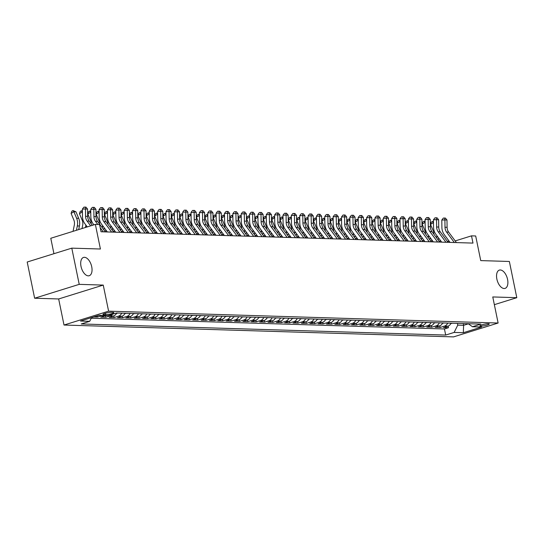 <?xml version="1.0" encoding="UTF-8"?>
<svg xmlns="http://www.w3.org/2000/svg" width="544" height="544" viewBox="0 0 544 544"><rect width="100%" height="100%" fill="white"/><g stroke="black" fill="none" stroke-linecap="round" stroke-linejoin="round"><path stroke-width="0.82" d="M496.869 279.086A9.574 5.148 -107.3 0 1 499.372 270.103A9.574 5.148 -107.3 0 1 507.566 279.412A9.574 5.148 -107.3 0 1 505.063 288.395A9.574 5.148 -107.3 0 1 496.869 279.086M81.022 266.417A9.574 5.148 -107.3 0 1 83.524 257.434A9.574 5.148 -107.3 0 1 91.718 266.744A9.574 5.148 -107.3 0 1 89.216 275.726A9.574 5.148 -107.3 0 1 81.022 266.417M488.424 323.755A4.787 0.734 168.4 0 0 483.092 324.537A4.787 0.734 168.4 0 0 479.876 325.917A4.787 0.734 168.4 0 0 480.706 326.155A4.787 0.734 168.4 0 0 486.037 325.373A4.787 0.734 168.4 0 0 489.253 323.993A4.787 0.734 168.4 0 0 488.424 323.755M64.015 325.033L453.533 336.899L498.12 323.02L108.603 311.161L64.015 325.033L58.664 298.962L103.251 285.09L79.22 284.356L34.632 298.228L58.664 298.962M34.632 298.228L27.2 262.018L71.788 248.146L100.416 249.016L95.363 224.393L50.776 238.272L53.944 253.701M494.353 304.667L516.8 297.684L509.368 261.474L480.74 260.603L475.687 235.98L471.505 235.851L455.185 240.931M79.22 284.356L71.788 248.146M93.792 316.914L97.417 317.023L97.179 315.86M105.672 315.554A5.984 4.964 -88.3 0 1 105.155 315.751L100.762 317.125L105.774 317.274L105.441 315.656M116.688 313.011A5.984 4.964 -88.3 0 1 113.519 316.01L109.12 317.376L114.131 317.533L113.798 315.908M125.052 313.262A5.984 4.964 -88.3 0 1 121.876 316.261L117.477 317.635L122.495 317.784L122.162 316.166M133.409 313.521A5.984 4.964 -88.3 0 1 130.234 316.52L125.834 317.886L130.852 318.043L130.519 316.418M141.766 313.772A5.984 4.964 -88.3 0 1 138.591 316.771L134.191 318.145L139.21 318.294L138.876 316.676M150.124 314.031A5.984 4.964 -88.3 0 1 146.955 317.03L142.555 318.396L147.567 318.546L147.234 316.928M158.488 314.282A5.984 4.964 -88.3 0 1 155.312 317.281L150.912 318.648L155.924 318.804L155.598 317.186M166.845 314.541A5.984 4.964 -88.3 0 1 163.669 317.54L159.27 318.906L164.288 319.056L163.955 317.438M175.202 314.792A5.984 4.964 -88.3 0 1 172.026 317.791L167.627 319.158L172.645 319.314L172.312 317.689M183.559 315.051A5.984 4.964 -88.3 0 1 180.384 318.043L175.991 319.416L181.002 319.566L180.669 317.948M191.916 315.302A5.984 4.964 -88.3 0 1 188.748 318.301L184.348 319.668L189.36 319.824L189.026 318.199M200.28 315.554A5.984 4.964 -88.3 0 1 197.105 318.553L192.705 319.926L197.724 320.076L197.39 318.458M208.638 315.812A5.984 4.964 -88.3 0 1 205.462 318.811L201.062 320.178L206.081 320.334L205.748 318.709M216.995 316.064A5.984 4.964 -88.3 0 1 213.819 319.063L209.426 320.436L214.438 320.586L214.105 318.968M225.352 316.322A5.984 4.964 -88.3 0 1 222.183 319.321L217.784 320.688L222.795 320.838L222.462 319.219M233.716 316.574A5.984 4.964 -88.3 0 1 230.54 319.573L226.141 320.94L231.159 321.096L230.826 319.478M242.073 316.832A5.984 4.964 -88.3 0 1 238.898 319.831L234.498 321.198L239.516 321.348L239.183 319.729M250.43 317.084A5.984 4.964 -88.3 0 1 247.255 320.083L242.855 321.45L247.874 321.606L247.54 319.981M258.788 317.342A5.984 4.964 -88.3 0 1 255.612 320.334L251.219 321.708L256.231 321.858L255.898 320.239M267.145 317.594A5.984 4.964 -88.3 0 1 263.976 320.593L259.576 321.96L264.588 322.116L264.262 320.491M275.509 317.846A5.984 4.964 -88.3 0 1 272.333 320.844L267.934 322.218L272.952 322.368L272.619 320.749M283.866 318.104A5.984 4.964 -88.3 0 1 280.69 321.103L276.291 322.47L281.309 322.626L280.976 321.001M292.223 318.356A5.984 4.964 -88.3 0 1 289.048 321.354L284.655 322.728L289.666 322.878L289.333 321.259M300.58 318.614A5.984 4.964 -88.3 0 1 297.412 321.613L293.012 322.98L298.024 323.129L297.69 321.511M308.944 318.866A5.984 4.964 -88.3 0 1 305.769 321.864L301.369 323.231L306.388 323.388L306.054 321.769M317.302 319.124A5.984 4.964 -88.3 0 1 314.126 322.123L309.726 323.49L314.745 323.639L314.412 322.021M325.659 319.376A5.984 4.964 -88.3 0 1 322.483 322.374L318.084 323.741L323.102 323.898L322.769 322.272M334.016 319.627A5.984 4.964 -88.3 0 1 330.847 322.626L326.448 324L331.459 324.149L331.126 322.531M342.38 319.886A5.984 4.964 -88.3 0 1 339.204 322.884L334.805 324.251L339.816 324.408L339.49 322.782M350.737 320.137A5.984 4.964 -88.3 0 1 347.562 323.136L343.162 324.51L348.18 324.659L347.847 323.041M359.094 320.396A5.984 4.964 -88.3 0 1 355.919 323.394L351.519 324.761L356.538 324.918L356.204 323.292M367.452 320.647A5.984 4.964 -88.3 0 1 364.276 323.646L359.883 325.02L364.895 325.169L364.562 323.551M375.809 320.906A5.984 4.964 -88.3 0 1 372.64 323.904L368.24 325.271L373.252 325.421L372.919 323.802M384.173 321.157A5.984 4.964 -88.3 0 1 380.997 324.156L376.598 325.523L381.616 325.679L381.283 324.054M392.53 321.416A5.984 4.964 -88.3 0 1 389.354 324.414L384.955 325.781L389.973 325.931L389.64 324.312M400.887 321.667A5.984 4.964 -88.3 0 1 397.712 324.666L393.319 326.033L398.33 326.189L397.997 324.564M409.244 321.919A5.984 4.964 -88.3 0 1 406.076 324.918L401.676 326.291L406.688 326.441L406.354 324.822M417.608 322.177A5.984 4.964 -88.3 0 1 414.433 325.176L410.033 326.543L415.052 326.699L414.718 325.074M425.966 322.429A5.984 4.964 -88.3 0 1 422.79 325.428L418.39 326.801L423.409 326.951L423.076 325.332M434.323 322.687A5.984 4.964 -88.3 0 1 431.147 325.686L426.748 327.053L431.766 327.209L431.433 325.584M442.68 322.939A5.984 4.964 -88.3 0 1 439.511 325.938L435.112 327.311L440.123 327.461L439.79 325.842M95.363 224.393L99.538 224.522L101.028 231.764L472.994 243.093L471.505 235.851M103.768 314.636L105.604 314.69A4.638 0.714 168.4 0 0 110.765 313.936A4.638 0.714 168.4 0 0 113.886 312.596A4.638 0.714 168.4 0 0 113.077 312.365L111.234 312.31A4.638 0.714 168.4 0 0 106.073 313.065A4.638 0.714 168.4 0 0 102.959 314.405A4.638 0.714 168.4 0 0 103.768 314.636L103.612 313.874M468.234 323.721L472.45 326.726L480.882 324.102L116.443 313.004L108.004 315.629L98.811 315.35L80.492 321.048L89.692 321.327L81.253 323.952L445.692 335.056L454.131 332.432L457.762 325.135L463.61 325.312L468.384 323.83M472.45 326.726L481.644 327.012L463.325 332.71L454.131 332.432M91.242 318.213L444.448 328.97L448.48 327.712L448.154 326.094M451.037 323.197A5.984 4.964 -88.3 0 1 447.868 326.196L443.469 327.563L448.48 327.712M447.698 323.095A5.984 4.964 91.7 0 1 444.523 326.094L440.123 327.461M439.341 322.837A5.984 4.964 91.7 0 1 436.166 325.836L431.766 327.209M430.977 322.585A5.984 4.964 91.7 0 1 427.808 325.584L423.409 326.951M422.62 322.327A5.984 4.964 91.7 0 1 419.444 325.326L415.052 326.699M414.263 322.075A5.984 4.964 91.7 0 1 411.087 325.074L406.688 326.441M405.906 321.817A5.984 4.964 91.7 0 1 402.73 324.816L398.33 326.189M397.542 321.565A5.984 4.964 91.7 0 1 394.373 324.564L389.973 325.931M389.184 321.314A5.984 4.964 91.7 0 1 386.009 324.312L381.616 325.679M380.827 321.055A5.984 4.964 91.7 0 1 377.652 324.054L373.252 325.421M372.47 320.804A5.984 4.964 91.7 0 1 369.294 323.802L364.895 325.169M364.113 320.545A5.984 4.964 91.7 0 1 360.937 323.544L356.538 324.918M355.749 320.294A5.984 4.964 91.7 0 1 352.58 323.292L348.18 324.659M347.392 320.035A5.984 4.964 91.7 0 1 344.216 323.034L339.816 324.408M339.034 319.784A5.984 4.964 91.7 0 1 335.859 322.782L331.459 324.149M330.677 319.532A5.984 4.964 91.7 0 1 327.502 322.524L323.102 323.898M322.313 319.274A5.984 4.964 91.7 0 1 319.144 322.272L314.745 323.639M313.956 319.022A5.984 4.964 91.7 0 1 310.78 322.021L306.388 323.388M305.599 318.764A5.984 4.964 91.7 0 1 302.423 321.762L298.024 323.129M297.242 318.512A5.984 4.964 91.7 0 1 294.066 321.511L289.666 322.878M288.878 318.254A5.984 4.964 91.7 0 1 285.709 321.252L281.309 322.626M280.52 318.002A5.984 4.964 91.7 0 1 277.345 321.001L272.952 322.368M272.163 317.744A5.984 4.964 91.7 0 1 268.988 320.742L264.588 322.116M263.806 317.492A5.984 4.964 91.7 0 1 260.63 320.491L256.231 321.858M255.449 317.24A5.984 4.964 91.7 0 1 252.273 320.232L247.874 321.606M247.085 316.982A5.984 4.964 91.7 0 1 243.916 319.981L239.516 321.348M238.728 316.73A5.984 4.964 91.7 0 1 235.552 319.729L231.159 321.096M230.37 316.472A5.984 4.964 91.7 0 1 227.195 319.471L222.795 320.838M222.013 316.22A5.984 4.964 91.7 0 1 218.838 319.219L214.438 320.586M213.649 315.962A5.984 4.964 91.7 0 1 210.48 318.961L206.081 320.334M205.292 315.71A5.984 4.964 91.7 0 1 202.116 318.709L197.724 320.076M196.935 315.452A5.984 4.964 91.7 0 1 193.759 318.451L189.36 319.824M188.578 315.2A5.984 4.964 91.7 0 1 185.402 318.199L181.002 319.566M180.214 314.949A5.984 4.964 91.7 0 1 177.045 317.941L172.645 319.314M171.856 314.69A5.984 4.964 91.7 0 1 168.688 317.689L164.288 319.056M163.499 314.439A5.984 4.964 91.7 0 1 160.324 317.438L155.924 318.804M155.142 314.18A5.984 4.964 91.7 0 1 151.966 317.179L147.567 318.546M146.785 313.929A5.984 4.964 91.7 0 1 143.609 316.928L139.21 318.294M138.421 313.67A5.984 4.964 91.7 0 1 135.252 316.669L130.852 318.043M130.064 313.419A5.984 4.964 91.7 0 1 126.888 316.418L122.495 317.784M121.706 313.16A5.984 4.964 91.7 0 1 118.531 316.159L114.131 317.533M112.567 314.208A5.984 4.964 91.7 0 1 110.174 315.908L105.774 317.274M102.333 315.452A5.984 4.964 91.7 0 1 101.816 315.656L97.417 317.023M103.251 285.09L108.603 311.161M516.8 297.684L492.769 296.949L498.12 323.02M449.269 241.352L447.284 241.291M440.912 241.094L438.926 241.033M432.555 240.842L430.562 240.781M424.191 240.584L422.205 240.523M415.834 240.332L413.848 240.271M407.476 240.074L405.491 240.013M399.119 239.822L397.134 239.761M390.755 239.564L388.77 239.51M382.398 239.312L380.412 239.251M374.041 239.061L372.055 239M365.684 238.802L363.698 238.741M357.326 238.551L355.334 238.49M348.962 238.292L346.977 238.231M340.605 238.041L338.62 237.98M332.248 237.782L330.262 237.721M323.891 237.531L321.905 237.47M315.527 237.279L313.541 237.218M307.17 237.021L305.184 236.96M298.812 236.769L296.827 236.708M290.455 236.511L288.47 236.45M282.091 236.259L280.106 236.198M273.734 236.001L271.748 235.94M265.377 235.749L263.391 235.688M257.02 235.491L255.034 235.436M248.662 235.239L246.67 235.178M240.298 234.988L238.313 234.926M231.941 234.729L229.956 234.668M223.584 234.478L221.598 234.416M215.227 234.219L213.241 234.158M206.863 233.968L204.877 233.906M198.506 233.709L196.52 233.648M190.148 233.458L188.163 233.396M181.791 233.199L179.806 233.145M173.434 232.948L171.442 232.886M165.07 232.696L163.084 232.635M156.713 232.438L154.727 232.376M148.356 232.186L146.37 232.125M139.998 231.928L138.006 231.866M131.634 231.676L129.649 231.615M123.277 231.418L121.292 231.356M114.92 231.166L112.934 231.105M106.563 230.908L104.577 230.853M463.257 323.564L463.61 325.312L463.325 332.71M457.402 323.388L457.762 325.135M91.542 317.614L89.692 321.327M444.448 328.97L445.692 335.056M90.658 225.855L87.135 221.109A7.48 6.202 91.7 0 1 85.578 216.301L85.469 208.991L82.368 209.1L82.477 216.41A11.22 9.309 -88.3 0 0 84.81 223.618L87.258 226.916M92.317 225.338L89.223 221.17A7.48 6.202 91.7 0 1 87.666 216.369L87.557 209.059L85.469 208.991L85.136 207.101L85.972 207.128L87.557 209.059M82.368 209.1L83.898 207.142L85.136 207.101M73.046 231.336L74.31 225.094A7.48 6.202 -88.3 0 0 73.828 219.96L71.101 213.466L71.835 211.242L72.944 210.555L75.963 211.806L78.69 218.307A11.22 9.309 91.7 0 1 79.417 226.012L78.69 229.582M75.963 211.806L73.875 211.745L76.602 218.239A11.22 9.309 91.7 0 1 77.323 225.944L76.446 230.282M72.944 210.555L73.875 211.745L71.101 213.466M97.798 224.468L95.492 221.36A7.48 6.202 91.7 0 1 93.935 216.56L93.826 209.25L90.726 209.358L90.834 216.668A11.22 9.309 -88.3 0 0 93.167 223.87L93.894 224.849M105.346 231.894L97.58 221.422A7.48 6.202 91.7 0 1 96.023 216.621L95.921 209.311L93.826 209.25L93.493 207.352L94.33 207.38L95.921 209.311M90.726 209.358L92.256 207.4L93.493 207.352M103.258 231.832L100.191 227.698M111.615 232.084L103.85 221.612A7.48 6.202 91.7 0 1 102.292 216.811L102.184 209.501L99.083 209.61L99.192 216.92A11.22 9.309 -88.3 0 0 101.531 224.128L107.338 231.955M113.71 232.152L105.944 221.68A7.48 6.202 91.7 0 1 104.387 216.879L104.278 209.562L102.184 209.501L101.857 207.611L102.687 207.638L104.278 209.562M99.083 209.61L100.613 207.652L101.857 207.611M119.979 232.342L112.214 221.87A7.48 6.202 91.7 0 1 110.656 217.07L110.548 209.76L107.44 209.868L107.549 217.178A11.22 9.309 -88.3 0 0 109.888 224.38L115.695 232.206M122.067 232.404L114.301 221.932A7.48 6.202 91.7 0 1 112.744 217.131L112.635 209.821L110.548 209.76L110.214 207.862L111.051 207.89L112.635 209.821M107.44 209.868L108.97 207.91L110.214 207.862M128.336 232.594L120.571 222.122A7.48 6.202 91.7 0 1 119.014 217.321L118.905 210.011L115.804 210.12L115.913 217.43A11.22 9.309 -88.3 0 0 118.245 224.638L124.052 232.465M130.424 232.655L122.658 222.19A7.48 6.202 91.7 0 1 121.101 217.382L120.992 210.072L118.905 210.011L118.572 208.121L119.408 208.141L120.992 210.072M115.804 210.12L117.334 208.162L118.572 208.121M82.022 228.548L82.668 225.352A7.48 6.202 -88.3 0 0 82.185 220.211L79.458 213.717L80.192 211.494L81.301 210.807L82.396 210.977M82.409 212.004L82.416 212.439M85.864 225.039A11.22 9.309 91.7 0 1 85.68 226.202L85.422 227.487M81.301 210.807L82.232 211.997L79.458 213.717M91.208 223.842A7.48 6.202 -88.3 0 0 90.549 220.47L87.822 213.976L88.556 211.752L89.665 211.058L90.753 211.228M90.766 212.262L90.773 212.69M89.665 211.058L90.59 212.255L87.822 213.976M116.511 313.385L117.994 313.052M99.566 224.101A7.48 6.202 -88.3 0 0 98.906 220.721L96.179 214.227L96.914 212.004L98.022 211.317L99.11 211.487M99.13 212.514L99.13 212.942M102.585 225.549A11.22 9.309 91.7 0 1 102.401 226.712L102.211 227.657M104.278 227.827L103.856 229.888M98.022 211.317L98.954 212.507L96.179 214.227M124.868 313.636L126.358 313.303M107.923 224.352A7.48 6.202 -88.3 0 0 107.263 220.98L104.536 214.486L105.271 212.255L106.379 211.568L107.474 211.738M107.488 212.772L107.494 213.2M110.942 225.801A11.22 9.309 91.7 0 1 110.758 226.964L110.568 227.916M112.635 228.086L112.22 230.139M106.379 211.568L107.311 212.765L104.536 214.486M136.694 232.852L128.928 222.38A7.48 6.202 91.7 0 1 127.371 217.58L127.262 210.263L124.161 210.378L124.27 217.688A11.22 9.309 -88.3 0 0 126.602 224.89L132.41 232.716M138.781 232.914L131.016 222.442A7.48 6.202 91.7 0 1 129.458 217.641L129.35 210.331L127.262 210.263L126.929 208.372L127.765 208.4L129.35 210.331M124.161 210.378L125.691 208.42L126.929 208.372M133.226 313.895L134.715 313.562M116.287 224.604A7.48 6.202 -88.3 0 0 115.62 221.231L112.894 214.737L113.628 212.514L114.736 211.827L115.831 211.997M115.845 213.024L115.852 213.452M119.299 226.059A11.22 9.309 91.7 0 1 119.116 227.222L118.925 228.167M120.992 228.337L120.578 230.398M114.736 211.827L115.668 213.017L112.894 214.737M145.051 233.104L137.285 222.632A7.48 6.202 91.7 0 1 135.728 217.831L135.619 210.521L132.518 210.63L132.627 217.94A11.22 9.309 -88.3 0 0 134.966 225.141L140.774 232.975M147.145 233.165L139.38 222.7A7.48 6.202 91.7 0 1 137.822 217.892L137.714 210.582L135.619 210.521L135.286 208.631L136.122 208.651L137.714 210.582M132.518 210.63L134.048 208.672L135.286 208.631M141.583 314.146L143.072 313.813M124.644 224.862A7.48 6.202 -88.3 0 0 123.978 221.49L121.258 214.989L121.985 212.765L123.1 212.078L124.188 212.248M124.202 213.275L124.209 213.71M127.663 226.311A11.22 9.309 91.7 0 1 127.48 227.474L127.282 228.426M129.35 228.596L128.935 230.649M123.1 212.078L124.025 213.275L121.258 214.989M153.415 233.356L145.649 222.89A7.48 6.202 91.7 0 1 144.092 218.083L143.983 210.773L140.876 210.882L140.984 218.198A11.22 9.309 -88.3 0 0 143.324 225.4L149.131 233.226M155.502 233.424L147.737 222.952A7.48 6.202 91.7 0 1 146.18 218.151L146.071 210.841L143.983 210.773L143.65 208.882L144.486 208.91L146.071 210.841M140.876 210.882L142.406 208.93L143.65 208.882M149.947 314.398L151.429 314.072M133.001 225.114A7.48 6.202 -88.3 0 0 132.342 221.741L129.615 215.247L130.349 213.024L131.458 212.337L132.546 212.507M132.559 213.534L132.566 213.962M136.02 226.569A11.22 9.309 91.7 0 1 135.837 227.732L135.646 228.677M137.714 228.847L137.292 230.901M131.458 212.337L132.382 213.527L129.615 215.247M161.772 233.614L154.006 223.142A7.48 6.202 91.7 0 1 152.449 218.341L152.34 211.031L149.24 211.14L149.342 218.45A11.22 9.309 -88.3 0 0 151.681 225.651L157.488 233.485M163.86 233.675L156.094 223.203A7.48 6.202 91.7 0 1 154.537 218.402L154.428 211.092L152.34 211.031L152.007 209.141L152.844 209.161L154.428 211.092M149.24 211.14L150.763 209.182L152.007 209.141M158.304 314.656L159.793 314.323M141.358 225.372A7.48 6.202 -88.3 0 0 140.699 222L137.972 215.499L138.706 213.275L139.815 212.588L140.903 212.758M140.923 213.785L140.93 214.22M144.378 226.821A11.22 9.309 91.7 0 1 144.194 227.984L144.004 228.936M146.071 229.106L145.656 231.159M139.815 212.588L140.746 213.785L137.972 215.499M170.129 233.866L162.364 223.4A7.48 6.202 91.7 0 1 160.806 218.593L160.698 211.283L157.597 211.392L157.706 218.702A11.22 9.309 -88.3 0 0 160.038 225.91L165.845 233.736M172.217 233.934L164.451 223.462A7.48 6.202 91.7 0 1 162.894 218.661L162.785 211.351L160.698 211.283L160.364 209.392L161.201 209.42L162.785 211.351M157.597 211.392L159.127 209.433L160.364 209.392M166.661 314.908L168.15 314.575M149.716 225.624A7.48 6.202 -88.3 0 0 149.056 222.251L146.329 215.757L147.064 213.534L148.172 212.847L149.267 213.01M149.28 214.044L149.287 214.472M152.735 227.079A11.22 9.309 91.7 0 1 152.551 228.235L152.361 229.187M154.428 229.357L154.013 231.411M148.172 212.847L149.104 214.037L146.329 215.757M178.486 234.124L170.721 223.652A7.48 6.202 91.7 0 1 169.164 218.851L169.055 211.541L165.954 211.65L166.063 218.96A11.22 9.309 -88.3 0 0 168.402 226.161L174.202 233.995M180.581 234.185L172.815 223.713A7.48 6.202 91.7 0 1 171.258 218.912L171.149 211.602L169.055 211.541L168.722 209.644L169.558 209.671L171.149 211.602M165.954 211.65L167.484 209.692L168.722 209.644M175.018 315.166L176.508 314.833M158.08 225.882A7.48 6.202 -88.3 0 0 157.413 222.503L154.693 216.009L155.421 213.785L156.529 213.098L157.624 213.268M157.638 214.295L157.644 214.73M161.092 227.331A11.22 9.309 91.7 0 1 160.915 228.494L160.718 229.439M162.785 229.616L162.37 231.669M156.529 213.098L157.461 214.288L154.693 216.009M186.844 234.376L179.078 223.904A7.48 6.202 91.7 0 1 177.521 219.103L177.419 211.793L174.311 211.902L174.42 219.212A11.22 9.309 -88.3 0 0 176.759 226.42L182.566 234.246M188.938 234.444L181.172 223.972A7.48 6.202 91.7 0 1 179.615 219.171L179.506 211.854L177.419 211.793L177.086 209.902L177.922 209.93L179.506 211.854M174.311 211.902L175.841 209.943L177.086 209.902M183.382 315.418L184.865 315.085M166.437 226.134A7.48 6.202 -88.3 0 0 165.777 222.761L163.05 216.267L163.785 214.044L164.893 213.35L165.981 213.52M165.995 214.554L166.002 214.982M169.456 227.582A11.22 9.309 91.7 0 1 169.272 228.745L169.075 229.697M171.149 229.867L170.728 231.921M164.893 213.35L165.818 214.547L163.05 216.267M195.208 234.634L187.442 224.162A7.48 6.202 91.7 0 1 185.885 219.361L185.776 212.051L182.675 212.16L182.777 219.47A11.22 9.309 -88.3 0 0 185.116 226.671L190.924 234.498M197.295 234.695L189.53 224.223A7.48 6.202 91.7 0 1 187.972 219.422L187.864 212.112L185.776 212.051L185.443 210.154L186.279 210.181L187.864 212.112M182.675 212.16L184.198 210.202L185.443 210.154M191.74 315.676L193.222 315.343M174.794 226.386A7.48 6.202 -88.3 0 0 174.134 223.013L171.408 216.519L172.142 214.295L173.25 213.608L174.338 213.778M174.359 214.805L174.366 215.234M177.813 227.841A11.22 9.309 91.7 0 1 177.63 229.004L177.439 229.949M179.506 230.119L179.085 232.179M173.25 213.608L174.182 214.798L171.408 216.519M200.097 315.928L201.586 315.595M183.151 226.644A7.48 6.202 -88.3 0 0 182.492 223.271L179.765 216.777L180.499 214.547L181.608 213.86L182.702 214.03M182.716 215.064L182.723 215.492M186.17 228.092A11.22 9.309 91.7 0 1 185.987 229.255L185.796 230.207M187.864 230.377L187.449 232.431M181.608 213.86L182.539 215.057L179.765 216.777M208.454 316.18L209.943 315.853M191.515 226.896A7.48 6.202 -88.3 0 0 190.849 223.523L188.122 217.029L188.856 214.805L189.965 214.118L191.06 214.288M191.073 215.315L191.08 215.744M194.528 228.351A11.22 9.309 91.7 0 1 194.344 229.514L194.154 230.459M196.221 230.629L195.806 232.689M189.965 214.118L190.896 215.308L188.122 217.029M203.565 234.886L195.799 224.414A7.48 6.202 91.7 0 1 194.242 219.613L194.133 212.303L191.032 212.412L191.141 219.722A11.22 9.309 -88.3 0 0 193.474 226.93L199.281 234.756M205.652 234.947L197.887 224.482A7.48 6.202 91.7 0 1 196.33 219.674L196.221 212.364L194.133 212.303L193.8 210.412L194.636 210.433L196.221 212.364M191.032 212.412L192.562 210.453L193.8 210.412M211.922 235.144L204.156 224.672A7.48 6.202 91.7 0 1 202.599 219.871L202.49 212.554L199.39 212.67L199.498 219.98A11.22 9.309 -88.3 0 0 201.831 227.181L207.638 235.008M214.01 235.205L206.244 224.733A7.48 6.202 91.7 0 1 204.687 219.932L204.585 212.622L202.49 212.554L202.157 210.664L202.994 210.691L204.585 212.622M199.39 212.67L200.92 210.712L202.157 210.664M220.279 235.396L212.514 224.924A7.48 6.202 91.7 0 1 210.956 220.123L210.848 212.813L207.747 212.922L207.856 220.232A11.22 9.309 -88.3 0 0 210.195 227.433L216.002 235.266M222.374 235.457L214.608 224.992A7.48 6.202 91.7 0 1 213.051 220.184L212.942 212.874L210.848 212.813L210.521 210.922L211.351 210.943L212.942 212.874M207.747 212.922L209.277 210.963L210.521 210.922M216.818 316.438L218.3 316.105M199.872 227.154A7.48 6.202 -88.3 0 0 199.213 223.781L196.486 217.28L197.22 215.057L198.329 214.37L199.417 214.54M199.43 215.567L199.437 216.002M202.892 228.602A11.22 9.309 91.7 0 1 202.708 229.765L202.511 230.717M204.578 230.887L204.163 232.941M198.329 214.37L199.254 215.567L196.486 217.28M228.643 235.647L220.878 225.182A7.48 6.202 91.7 0 1 219.32 220.374L219.212 213.064L216.104 213.173L216.213 220.49A11.22 9.309 -88.3 0 0 218.552 227.691L224.359 235.518M230.731 235.715L222.965 225.243A7.48 6.202 91.7 0 1 221.408 220.442L221.299 213.132L219.212 213.064L218.878 211.174L219.715 211.201L221.299 213.132M216.104 213.173L217.634 211.222L218.878 211.174M225.175 316.69L226.658 316.363M208.23 227.406A7.48 6.202 -88.3 0 0 207.57 224.033L204.843 217.539L205.578 215.315L206.686 214.628L207.774 214.798M207.788 215.825L207.794 216.254M211.249 228.861A11.22 9.309 91.7 0 1 211.065 230.024L210.875 230.969M212.942 231.139L212.52 233.192M206.686 214.628L207.618 215.818L204.843 217.539M237 235.906L229.235 225.434A7.48 6.202 91.7 0 1 227.678 220.633L227.569 213.323L224.468 213.432L224.577 220.742A11.22 9.309 -88.3 0 0 226.909 227.943L232.716 235.776M239.088 235.967L231.322 225.495A7.48 6.202 91.7 0 1 229.765 220.694L229.656 213.384L227.569 213.323L227.236 211.432L228.072 211.453L229.656 213.384M224.468 213.432L225.991 211.473L227.236 211.432M233.532 316.948L235.022 316.615M216.587 227.664A7.48 6.202 -88.3 0 0 215.927 224.291L213.2 217.79L213.935 215.567L215.043 214.88L216.131 215.05M216.152 216.077L216.158 216.512M219.606 229.112A11.22 9.309 91.7 0 1 219.422 230.275L219.232 231.227M221.299 231.397L220.884 233.451M215.043 214.88L215.975 216.077L213.2 217.79M245.358 236.157L237.592 225.692A7.48 6.202 91.7 0 1 236.035 220.884L235.926 213.574L232.825 213.683L232.934 220.993A11.22 9.309 -88.3 0 0 235.266 228.201L241.074 236.028M247.445 236.225L239.68 225.753A7.48 6.202 91.7 0 1 238.122 220.952L238.014 213.642L235.926 213.574L235.593 211.684L236.429 211.711L238.014 213.642M232.825 213.683L234.355 211.725L235.593 211.684M241.89 317.2L243.379 316.866M224.944 227.916A7.48 6.202 -88.3 0 0 224.284 224.543L221.558 218.049L222.292 215.825L223.4 215.138L224.495 215.302M224.509 216.335L224.516 216.764M227.963 229.371A11.22 9.309 91.7 0 1 227.78 230.527L227.589 231.479M229.656 231.649L229.242 233.702M223.4 215.138L224.332 216.328L221.558 218.049M253.715 236.416L245.949 225.944A7.48 6.202 91.7 0 1 244.392 221.143L244.283 213.833L241.182 213.942L241.291 221.252A11.22 9.309 -88.3 0 0 243.63 228.453L249.431 236.286M255.809 236.477L248.044 226.005A7.48 6.202 91.7 0 1 246.486 221.204L246.378 213.894L244.283 213.833L243.95 211.936L244.786 211.963L246.378 213.894M241.182 213.942L242.712 211.983L243.95 211.936M250.247 317.458L251.736 317.125M233.308 228.174A7.48 6.202 -88.3 0 0 232.642 224.794L229.922 218.3L230.649 216.077L231.764 215.39L232.852 215.56M232.866 216.587L232.873 217.022M236.327 229.622A11.22 9.309 91.7 0 1 236.144 230.785L235.946 231.73M238.014 231.907L237.599 233.961M231.764 215.39L232.689 216.58L229.922 218.3M262.079 236.667L254.313 226.195A7.48 6.202 91.7 0 1 252.749 221.394L252.647 214.084L249.54 214.193L249.648 221.503A11.22 9.309 -88.3 0 0 251.988 228.711L257.795 236.538M264.166 236.735L256.401 226.263A7.48 6.202 91.7 0 1 254.844 221.462L254.735 214.146L252.647 214.084L252.314 212.194L253.15 212.221L254.735 214.146M249.54 214.193L251.07 212.235L252.314 212.194M258.611 317.71L260.093 317.376M241.665 228.426A7.48 6.202 -88.3 0 0 241.006 225.053L238.279 218.559L239.013 216.335L240.122 215.642L241.21 215.812M241.223 216.845L241.23 217.274M244.684 229.874A11.22 9.309 91.7 0 1 244.501 231.037L244.304 231.989M246.378 232.159L245.956 234.212M240.122 215.642L241.046 216.838L238.279 218.559M270.436 236.926L262.67 226.454A7.48 6.202 91.7 0 1 261.113 221.653L261.004 214.343L257.904 214.452L258.006 221.762A11.22 9.309 -88.3 0 0 260.345 228.963L266.152 236.79M272.524 236.987L264.758 226.515A7.48 6.202 91.7 0 1 263.201 221.714L263.092 214.404L261.004 214.343L260.671 212.446L261.508 212.473L263.092 214.404M257.904 214.452L259.427 212.493L260.671 212.446M266.968 317.968L268.45 317.635M250.022 228.677A7.48 6.202 -88.3 0 0 249.363 225.304L246.636 218.81L247.37 216.587L248.479 215.9L249.567 216.07M249.587 217.097L249.594 217.525M253.042 230.132A11.22 9.309 91.7 0 1 252.858 231.295L252.668 232.24M254.735 232.41L254.313 234.471M248.479 215.9L249.41 217.09L246.636 218.81M278.793 237.177L271.028 226.705A7.48 6.202 91.7 0 1 269.47 221.904L269.362 214.594L266.261 214.703L266.37 222.013A11.22 9.309 -88.3 0 0 268.702 229.221L274.509 237.048M280.881 237.238L273.115 226.773A7.48 6.202 91.7 0 1 271.558 221.966L271.449 214.656L269.362 214.594L269.028 212.704L269.865 212.724L271.449 214.656M266.261 214.703L267.791 212.745L269.028 212.704M275.325 318.22L276.814 317.886M258.38 228.936A7.48 6.202 -88.3 0 0 257.72 225.563L254.993 219.069L255.728 216.838L256.836 216.152L257.931 216.322M257.944 217.355L257.951 217.784M261.399 230.384A11.22 9.309 91.7 0 1 261.215 231.547L261.025 232.499M263.092 232.669L262.677 234.722M256.836 216.152L257.768 217.348L254.993 219.069M287.15 237.436L279.385 226.964A7.48 6.202 91.7 0 1 277.828 222.163L277.719 214.846L274.618 214.962L274.727 222.272A11.22 9.309 -88.3 0 0 277.059 229.473L282.866 237.3M289.245 237.497L281.472 227.025A7.48 6.202 91.7 0 1 279.915 222.224L279.813 214.914L277.719 214.846L277.386 212.956L278.222 212.983L279.813 214.914M274.618 214.962L276.148 213.003L277.386 212.956M295.508 237.687L287.742 227.215A7.48 6.202 91.7 0 1 286.185 222.414L286.076 215.104L282.975 215.213L283.084 222.523A11.22 9.309 -88.3 0 0 285.423 229.724L291.23 237.558M297.602 237.748L289.836 227.283A7.48 6.202 91.7 0 1 288.279 222.476L288.17 215.166L286.076 215.104L285.75 213.214L286.579 213.234L288.17 215.166M282.975 215.213L284.505 213.255L285.75 213.214M303.872 237.939L296.106 227.474A7.48 6.202 91.7 0 1 294.549 222.666L294.44 215.356L291.332 215.465L291.441 222.782A11.22 9.309 -88.3 0 0 293.78 229.983L299.588 237.81M305.959 238.007L298.194 227.535A7.48 6.202 91.7 0 1 296.636 222.734L296.528 215.424L294.44 215.356L294.107 213.466L294.943 213.493L296.528 215.424M291.332 215.465L292.862 213.506L294.107 213.466M283.682 318.471L285.172 318.145M266.744 229.187A7.48 6.202 -88.3 0 0 266.077 225.814L263.35 219.32L264.085 217.097L265.193 216.41L266.288 216.58M266.302 217.607L266.308 218.035M269.756 230.642A11.22 9.309 91.7 0 1 269.579 231.805L269.382 232.75M271.449 232.92L271.034 234.981M265.193 216.41L266.125 217.6L263.35 219.32M292.046 318.73L293.529 318.396M275.101 229.446A7.48 6.202 -88.3 0 0 274.441 226.073L271.714 219.572L272.449 217.348L273.557 216.662L274.645 216.832M274.659 217.858L274.666 218.294M278.12 230.894A11.22 9.309 91.7 0 1 277.936 232.057L277.739 233.009M279.813 233.179L279.392 235.232M273.557 216.662L274.482 217.858L271.714 219.572M300.404 318.981L301.886 318.655M283.458 229.697A7.48 6.202 -88.3 0 0 282.798 226.324L280.072 219.83L280.806 217.607L281.914 216.92L283.002 217.09M283.023 218.117L283.023 218.545M286.477 231.152A11.22 9.309 91.7 0 1 286.294 232.315L286.103 233.26M288.17 233.43L287.749 235.484M281.914 216.92L282.846 218.11L280.072 219.83M312.229 238.197L304.463 227.725A7.48 6.202 91.7 0 1 302.906 222.924L302.797 215.614L299.696 215.723L299.805 223.033A11.22 9.309 -88.3 0 0 302.138 230.234L307.945 238.068M314.316 238.258L306.551 227.786A7.48 6.202 91.7 0 1 304.994 222.986L304.885 215.676L302.797 215.614L302.464 213.717L303.3 213.744L304.885 215.676M299.696 215.723L301.226 213.765L302.464 213.717M308.761 319.24L310.25 318.906M291.815 229.956A7.48 6.202 -88.3 0 0 291.156 226.583L288.429 220.082L289.163 217.858L290.272 217.172L291.366 217.342M291.38 218.368L291.387 218.804M294.834 231.404A11.22 9.309 91.7 0 1 294.651 232.567L294.46 233.519M296.528 233.689L296.113 235.742M290.272 217.172L291.203 218.368L288.429 220.082M320.586 238.449L312.82 227.984A7.48 6.202 91.7 0 1 311.263 223.176L311.154 215.866L308.054 215.975L308.162 223.285A11.22 9.309 -88.3 0 0 310.495 230.493L316.302 238.32M322.674 238.517L314.908 228.045A7.48 6.202 91.7 0 1 313.351 223.244L313.242 215.934L311.154 215.866L310.821 213.976L311.658 214.003L313.242 215.934M308.054 215.975L309.584 214.016L310.821 213.976M317.118 319.491L318.607 319.158M300.179 230.207A7.48 6.202 -88.3 0 0 299.513 226.834L296.786 220.34L297.52 218.117L298.629 217.43L299.724 217.593M299.737 218.627L299.744 219.055M303.192 231.662A11.22 9.309 91.7 0 1 303.008 232.818L302.818 233.77M304.885 233.94L304.47 235.994M298.629 217.43L299.56 218.62L296.786 220.34M328.943 238.707L321.178 228.235A7.48 6.202 91.7 0 1 319.62 223.434L319.512 216.124L316.411 216.233L316.52 223.543A11.22 9.309 -88.3 0 0 318.859 230.744L324.666 238.578M331.038 238.768L323.272 228.296A7.48 6.202 91.7 0 1 321.715 223.496L321.606 216.186L319.512 216.124L319.178 214.227L320.015 214.254L321.606 216.186M316.411 216.233L317.941 214.275L319.178 214.227M325.475 319.75L326.964 319.416M308.536 230.466A7.48 6.202 -88.3 0 0 307.87 227.086L305.15 220.592L305.878 218.368L306.993 217.682L308.081 217.852M308.094 218.878L308.101 219.307M311.556 231.914A11.22 9.309 91.7 0 1 311.372 233.077L311.175 234.022M313.242 234.199L312.827 236.252M306.993 217.682L307.918 218.872L305.15 220.592M337.307 238.959L329.542 228.487A7.48 6.202 91.7 0 1 327.984 223.686L327.876 216.376L324.768 216.485L324.877 223.795A11.22 9.309 -88.3 0 0 327.216 231.003L333.023 238.83M339.395 239.027L331.629 228.555A7.48 6.202 91.7 0 1 330.072 223.754L329.963 216.437L327.876 216.376L327.542 214.486L328.379 214.513L329.963 216.437M324.768 216.485L326.298 214.526L327.542 214.486M333.839 320.001L335.322 319.668M316.894 230.717A7.48 6.202 -88.3 0 0 316.234 227.344L313.507 220.85L314.242 218.627L315.35 217.933L316.438 218.103M316.452 219.137L316.458 219.565M319.913 232.166A11.22 9.309 91.7 0 1 319.729 233.328L319.539 234.28M321.606 234.45L321.184 236.504M315.35 217.933L316.282 219.13L313.507 220.85M345.664 239.217L337.899 228.745A7.48 6.202 91.7 0 1 336.342 223.944L336.233 216.634L333.132 216.743L333.241 224.053A11.22 9.309 -88.3 0 0 335.573 231.254L341.38 239.081M347.752 239.278L339.986 228.806A7.48 6.202 91.7 0 1 338.429 224.006L338.32 216.696L336.233 216.634L335.9 214.737L336.736 214.764L338.32 216.696M333.132 216.743L334.655 214.785L335.9 214.737M354.022 239.469L346.256 228.997A7.48 6.202 91.7 0 1 344.699 224.196L344.59 216.886L341.489 216.995L341.598 224.305A11.22 9.309 -88.3 0 0 343.93 231.513L349.738 239.34M356.109 239.53L348.344 229.065A7.48 6.202 91.7 0 1 346.786 224.257L346.678 216.947L344.59 216.886L344.257 214.996L345.093 215.016L346.678 216.947M341.489 216.995L343.019 215.036L344.257 214.996M362.379 239.72L354.613 229.255A7.48 6.202 91.7 0 1 353.056 224.448L352.947 217.138L349.846 217.253L349.955 224.563A11.22 9.309 -88.3 0 0 352.294 231.764L358.095 239.591M364.473 239.788L356.708 229.316A7.48 6.202 91.7 0 1 355.15 224.516L355.042 217.206L352.947 217.138L352.614 215.247L353.45 215.274L355.042 217.206M349.846 217.253L351.376 215.295L352.614 215.247M342.196 320.26L343.686 319.926M325.251 230.969A7.48 6.202 -88.3 0 0 324.591 227.596L321.864 221.102L322.599 218.878L323.707 218.192L324.795 218.362M324.816 219.388L324.822 219.817M328.27 232.424A11.22 9.309 91.7 0 1 328.086 233.587L327.896 234.532M329.963 234.702L329.548 236.762M323.707 218.192L324.639 219.382L321.864 221.102M350.554 320.511L352.043 320.178M333.608 231.227A7.48 6.202 -88.3 0 0 332.948 227.854L330.222 221.36L330.956 219.13L332.064 218.443L333.159 218.613M333.173 219.647L333.18 220.075M336.627 232.676A11.22 9.309 91.7 0 1 336.444 233.838L336.253 234.79M338.32 234.96L337.906 237.014M332.064 218.443L332.996 219.64L330.222 221.36M358.911 320.763L360.4 320.436M341.972 231.479A7.48 6.202 -88.3 0 0 341.306 228.106L338.586 221.612L339.313 219.388L340.422 218.702L341.516 218.872M341.53 219.898L341.537 220.327M344.984 232.934A11.22 9.309 91.7 0 1 344.808 234.097L344.61 235.042M346.678 235.212L346.263 237.272M340.422 218.702L341.353 219.892L338.586 221.612M370.736 239.979L362.97 229.507A7.48 6.202 91.7 0 1 361.413 224.706L361.311 217.396L358.204 217.505L358.312 224.815A11.22 9.309 -88.3 0 0 360.652 232.016L366.459 239.85M372.83 240.04L365.065 229.575A7.48 6.202 91.7 0 1 363.508 224.767L363.399 217.457L361.311 217.396L360.978 215.506L361.814 215.526L363.399 217.457M358.204 217.505L359.734 215.546L360.978 215.506M367.275 321.021L368.757 320.688M350.329 231.737A7.48 6.202 -88.3 0 0 349.67 228.364L346.943 221.864L347.677 219.64L348.786 218.953L349.874 219.123M349.887 220.15L349.894 220.585M353.348 233.186A11.22 9.309 91.7 0 1 353.165 234.348L352.968 235.3M355.042 235.47L354.62 237.524M348.786 218.953L349.71 220.15L346.943 221.864M379.1 240.23L371.334 229.765A7.48 6.202 91.7 0 1 369.777 224.958L369.668 217.648L366.568 217.756L366.67 225.066A11.22 9.309 -88.3 0 0 369.009 232.274L374.816 240.101M381.188 240.298L373.422 229.826A7.48 6.202 91.7 0 1 371.865 225.026L371.756 217.716L369.668 217.648L369.335 215.757L370.172 215.784L371.756 217.716M366.568 217.756L368.091 215.798L369.335 215.757M375.632 321.273L377.114 320.946M358.686 231.989A7.48 6.202 -88.3 0 0 358.027 228.616L355.3 222.122L356.034 219.898L357.143 219.212L358.231 219.382M358.251 220.408L358.258 220.837M361.706 233.444A11.22 9.309 91.7 0 1 361.522 234.6L361.332 235.552M363.399 235.722L362.977 237.776M357.143 219.212L358.074 220.402L355.3 222.122M387.457 240.489L379.692 230.017A7.48 6.202 91.7 0 1 378.134 225.216L378.026 217.906L374.925 218.015L375.034 225.325A11.22 9.309 -88.3 0 0 377.366 232.526L383.173 240.36M389.545 240.55L381.779 230.078A7.48 6.202 91.7 0 1 380.222 225.277L380.113 217.967L378.026 217.906L377.692 216.009L378.529 216.036L380.113 217.967M374.925 218.015L376.455 216.056L377.692 216.009M383.989 321.531L385.478 321.198M367.044 232.247A7.48 6.202 -88.3 0 0 366.384 228.874L363.657 222.374L364.392 220.15L365.5 219.463L366.595 219.633M366.608 220.66L366.615 221.095M370.063 233.696A11.22 9.309 91.7 0 1 369.879 234.858L369.689 235.81M371.756 235.98L371.341 238.034M365.5 219.463L366.432 220.66L363.657 222.374M395.814 240.74L388.049 230.275A7.48 6.202 91.7 0 1 386.492 225.468L386.383 218.158L383.282 218.266L383.391 225.576A11.22 9.309 -88.3 0 0 385.723 232.784L391.53 240.611M397.902 240.808L390.136 230.336A7.48 6.202 91.7 0 1 388.579 225.536L388.477 218.226L386.383 218.158L386.05 216.267L386.886 216.294L388.477 218.226M383.282 218.266L384.812 216.308L386.05 216.267M392.346 321.783L393.836 321.45M375.408 232.499A7.48 6.202 -88.3 0 0 374.741 229.126L372.014 222.632L372.749 220.408L373.857 219.722L374.952 219.885M374.966 220.918L374.972 221.347M378.42 233.954A11.22 9.309 91.7 0 1 378.236 235.11L378.046 236.062M380.113 236.232L379.698 238.286M373.857 219.722L374.789 220.912L372.014 222.632M404.172 240.999L396.406 230.527A7.48 6.202 91.7 0 1 394.849 225.726L394.74 218.416L391.639 218.525L391.748 225.835A11.22 9.309 -88.3 0 0 394.087 233.036L399.894 240.87M406.266 241.06L398.5 230.588A7.48 6.202 91.7 0 1 396.943 225.787L396.834 218.477L394.74 218.416L394.414 216.519L395.243 216.546L396.834 218.477M391.639 218.525L393.169 216.566L394.414 216.519M400.71 322.041L402.193 321.708M383.765 232.757A7.48 6.202 -88.3 0 0 383.105 229.378L380.378 222.884L381.113 220.66L382.221 219.973L383.309 220.143M383.323 221.17L383.33 221.598M386.784 234.206A11.22 9.309 91.7 0 1 386.6 235.368L386.403 236.314M388.47 236.49L388.056 238.544M382.221 219.973L383.146 221.163L380.378 222.884M412.536 241.25L404.77 230.778A7.48 6.202 91.7 0 1 403.213 225.978L403.104 218.668L399.996 218.776L400.105 226.086A11.22 9.309 -88.3 0 0 402.444 233.294L408.252 241.121M414.623 241.318L406.858 230.846A7.48 6.202 91.7 0 1 405.3 226.046L405.192 218.729L403.104 218.668L402.771 216.777L403.607 216.804L405.192 218.729M399.996 218.776L401.526 216.818L402.771 216.777M409.068 322.293L410.55 321.96M392.122 233.009A7.48 6.202 -88.3 0 0 391.462 229.636L388.736 223.142L389.47 220.918L390.578 220.225L391.666 220.395M391.687 221.428L391.687 221.857M395.141 234.457A11.22 9.309 91.7 0 1 394.958 235.62L394.767 236.572M396.834 236.742L396.413 238.796M390.578 220.225L391.51 221.422L388.736 223.142M420.893 241.509L413.127 231.037A7.48 6.202 91.7 0 1 411.57 226.236L411.461 218.926L408.36 219.035L408.469 226.345A11.22 9.309 -88.3 0 0 410.802 233.546L416.609 241.373M422.98 241.57L415.215 231.098A7.48 6.202 91.7 0 1 413.658 226.297L413.549 218.987L411.461 218.926L411.128 217.029L411.964 217.056L413.549 218.987M408.36 219.035L409.884 217.076L411.128 217.029M417.425 322.551L418.914 322.218M400.479 233.26A7.48 6.202 -88.3 0 0 399.82 229.888L397.093 223.394L397.827 221.17L398.936 220.483L400.03 220.653M400.044 221.68L400.051 222.108M403.498 234.716A11.22 9.309 91.7 0 1 403.315 235.878L403.124 236.824M405.192 236.994L404.777 239.054M398.936 220.483L399.867 221.673L397.093 223.394M429.25 241.76L421.484 231.288A7.48 6.202 91.7 0 1 419.927 226.488L419.818 219.178L416.718 219.286L416.826 226.596A11.22 9.309 -88.3 0 0 419.159 233.804L424.966 241.631M431.338 241.822L423.572 231.356A7.48 6.202 91.7 0 1 422.015 226.549L421.906 219.239L419.818 219.178L419.485 217.287L420.322 217.308L421.906 219.239M416.718 219.286L418.248 217.328L419.485 217.287M425.782 322.803L427.271 322.47M408.843 233.519A7.48 6.202 -88.3 0 0 408.177 230.146L405.45 223.645L406.184 221.422L407.293 220.735L408.388 220.905M408.401 221.938L408.408 222.367M411.856 234.967A11.22 9.309 91.7 0 1 411.672 236.13L411.482 237.082M413.549 237.252L413.134 239.306M407.293 220.735L408.224 221.932L405.45 223.645M437.607 242.012L429.842 231.547A7.48 6.202 91.7 0 1 428.284 226.739L428.176 219.429L425.075 219.545L425.184 226.855A11.22 9.309 -88.3 0 0 427.523 234.056L433.323 241.883M439.702 242.08L431.936 231.608A7.48 6.202 91.7 0 1 430.379 226.807L430.27 219.497L428.176 219.429L427.842 217.539L428.679 217.566L430.27 219.497M425.075 219.545L426.605 217.586L427.842 217.539M434.139 323.054L435.628 322.728M417.2 233.77A7.48 6.202 -88.3 0 0 416.534 230.398L413.814 223.904L414.542 221.68L415.657 220.993L416.745 221.163M416.758 222.19L416.765 222.618M420.22 235.226A11.22 9.309 91.7 0 1 420.036 236.388L419.839 237.334M421.906 237.504L421.491 239.564M415.657 220.993L416.582 222.183L413.814 223.904M445.971 242.27L438.206 231.798A7.48 6.202 91.7 0 1 436.642 226.998L436.54 219.688L433.432 219.796L433.541 227.106A11.22 9.309 -88.3 0 0 435.88 234.308L441.687 242.141M448.059 242.332L440.293 231.866A7.48 6.202 91.7 0 1 438.736 227.059L438.627 219.749L436.54 219.688L436.206 217.797L437.043 217.818L438.627 219.749M433.432 219.796L434.962 217.838L436.206 217.797M442.503 323.313L443.986 322.98M425.558 234.029A7.48 6.202 -88.3 0 0 424.898 230.656L422.171 224.155L422.906 221.932L424.014 221.245L425.102 221.415M425.116 222.442L425.122 222.877M428.577 235.477A11.22 9.309 91.7 0 1 428.393 236.64L428.196 237.592M430.27 237.762L429.848 239.816M424.014 221.245L424.939 222.442L422.171 224.155M454.328 242.522L446.563 232.057A7.48 6.202 91.7 0 1 445.006 227.249L444.897 219.939L441.796 220.048L441.898 227.358A11.22 9.309 -88.3 0 0 444.237 234.566L450.044 242.393M456.416 242.59L448.65 232.118A7.48 6.202 91.7 0 1 447.093 227.317L446.984 220.007L444.897 219.939L444.564 218.049L445.4 218.076L446.984 220.007M441.796 220.048L443.319 218.09L444.564 218.049M450.86 323.564L452.35 323.238M433.915 234.28A7.48 6.202 -88.3 0 0 433.255 230.908L430.528 224.414L431.263 222.19L432.371 221.503L433.459 221.673M433.48 222.7L433.486 223.128M436.934 235.736A11.22 9.309 91.7 0 1 436.75 236.892L436.56 237.844M438.627 238.014L438.206 240.067M432.371 221.503L433.303 222.693L430.528 224.414M447.868 326.196L444.523 326.094M439.511 325.938L436.166 325.836M431.147 325.686L427.808 325.584M422.79 325.428L419.444 325.326M414.433 325.176L411.087 325.074M406.076 324.918L402.73 324.816M397.712 324.666L394.373 324.564M389.354 324.414L386.009 324.312M380.997 324.156L377.652 324.054M372.64 323.904L369.294 323.802M364.276 323.646L360.937 323.544M355.919 323.394L352.58 323.292M347.562 323.136L344.216 323.034M339.204 322.884L335.859 322.782M330.847 322.626L327.502 322.524M322.483 322.374L319.144 322.272M314.126 322.123L310.78 322.021M305.769 321.864L302.423 321.762M297.412 321.613L294.066 321.511M289.048 321.354L285.709 321.252M280.69 321.103L277.345 321.001M272.333 320.844L268.988 320.742M263.976 320.593L260.63 320.491M255.612 320.334L252.273 320.232M247.255 320.083L243.916 319.981M238.898 319.831L235.552 319.729M230.54 319.573L227.195 319.471M222.183 319.321L218.838 319.219M213.819 319.063L210.48 318.961M205.462 318.811L202.116 318.709M197.105 318.553L193.759 318.451M188.748 318.301L185.402 318.199M180.384 318.043L177.045 317.941M172.026 317.791L168.688 317.689M163.669 317.54L160.324 317.438M155.312 317.281L151.966 317.179M146.955 317.03L143.609 316.928M138.591 316.771L135.252 316.669M130.234 316.52L126.888 316.418M121.876 316.261L118.531 316.159M113.519 316.01L110.174 315.908M105.155 315.751L101.816 315.656M105.312 313.269L105.604 314.69M87.135 221.109L89.223 221.17M85.578 216.301L87.666 216.369M78.69 218.307L76.602 218.239M79.417 226.012L77.323 225.944M95.492 221.36L97.58 221.422M93.935 216.56L96.023 216.621M103.85 221.612L105.944 221.68M102.292 216.811L104.387 216.879M112.214 221.87L114.301 221.932M110.656 217.07L112.744 217.131M120.571 222.122L122.658 222.19M119.014 217.321L121.101 217.382M86.754 226.236L85.68 226.202M103.469 226.746L102.401 226.712M111.826 226.998L110.758 226.964M128.928 222.38L131.016 222.442M127.371 217.58L129.458 217.641M120.19 227.249L119.116 227.222M137.285 222.632L139.38 222.7M135.728 217.831L137.822 217.892M128.547 227.508L127.48 227.474M145.649 222.89L147.737 222.952M144.092 218.083L146.18 218.151M136.904 227.759L135.837 227.732M154.006 223.142L156.094 223.203M152.449 218.341L154.537 218.402M145.262 228.018L144.194 227.984M162.364 223.4L164.451 223.462M160.806 218.593L162.894 218.661M153.619 228.269L152.551 228.235M170.721 223.652L172.815 223.713M169.164 218.851L171.258 218.912M161.983 228.528L160.915 228.494M179.078 223.904L181.172 223.972M177.521 219.103L179.615 219.171M170.34 228.779L169.272 228.745M187.442 224.162L189.53 224.223M185.885 219.361L187.972 219.422M178.697 229.038L177.63 229.004M187.054 229.289L185.987 229.255M195.418 229.541L194.344 229.514M195.799 224.414L197.887 224.482M194.242 219.613L196.33 219.674M204.156 224.672L206.244 224.733M202.599 219.871L204.687 219.932M212.514 224.924L214.608 224.992M210.956 220.123L213.051 220.184M203.776 229.799L202.708 229.765M220.878 225.182L222.965 225.243M219.32 220.374L221.408 220.442M212.133 230.051L211.065 230.024M229.235 225.434L231.322 225.495M227.678 220.633L229.765 220.694M220.49 230.309L219.422 230.275M237.592 225.692L239.68 225.753M236.035 220.884L238.122 220.952M228.854 230.561L227.78 230.527M245.949 225.944L248.044 226.005M244.392 221.143L246.486 221.204M237.211 230.819L236.144 230.785M254.313 226.195L256.401 226.263M252.749 221.394L254.844 221.462M245.568 231.071L244.501 231.037M262.67 226.454L264.758 226.515M261.113 221.653L263.201 221.714M253.926 231.329L252.858 231.295M271.028 226.705L273.115 226.773M269.47 221.904L271.558 221.966M262.283 231.581L261.215 231.547M279.385 226.964L281.472 227.025M277.828 222.163L279.915 222.224M287.742 227.215L289.836 227.283M286.185 222.414L288.279 222.476M296.106 227.474L298.194 227.535M294.549 222.666L296.636 222.734M270.647 231.832L269.579 231.805M279.004 232.091L277.936 232.057M287.361 232.342L286.294 232.315M304.463 227.725L306.551 227.786M302.906 222.924L304.994 222.986M295.718 232.601L294.651 232.567M312.82 227.984L314.908 228.045M311.263 223.176L313.351 223.244M304.082 232.852L303.008 232.818M321.178 228.235L323.272 228.296M319.62 223.434L321.715 223.496M312.44 233.111L311.372 233.077M329.542 228.487L331.629 228.555M327.984 223.686L330.072 223.754M320.797 233.362L319.729 233.328M337.899 228.745L339.986 228.806M336.342 223.944L338.429 224.006M346.256 228.997L348.344 229.065M344.699 224.196L346.786 224.257M354.613 229.255L356.708 229.316M353.056 224.448L355.15 224.516M329.154 233.621L328.086 233.587M337.518 233.872L336.444 233.838M345.875 234.124L344.808 234.097M362.97 229.507L365.065 229.575M361.413 224.706L363.508 224.767M354.232 234.382L353.165 234.348M371.334 229.765L373.422 229.826M369.777 224.958L371.865 225.026M362.59 234.634L361.522 234.6M379.692 230.017L381.779 230.078M378.134 225.216L380.222 225.277M370.947 234.892L369.879 234.858M388.049 230.275L390.136 230.336M386.492 225.468L388.579 225.536M379.311 235.144L378.236 235.11M396.406 230.527L398.5 230.588M394.849 225.726L396.943 225.787M387.668 235.402L386.6 235.368M404.77 230.778L406.858 230.846M403.213 225.978L405.3 226.046M396.025 235.654L394.958 235.62M413.127 231.037L415.215 231.098M411.57 226.236L413.658 226.297M404.382 235.906L403.315 235.878M421.484 231.288L423.572 231.356M419.927 226.488L422.015 226.549M412.746 236.164L411.672 236.13M429.842 231.547L431.936 231.608M428.284 226.739L430.379 226.807M421.104 236.416L420.036 236.388M438.206 231.798L440.293 231.866M436.642 226.998L438.736 227.059M429.461 236.674L428.393 236.64M446.563 232.057L448.65 232.118M445.006 227.249L447.093 227.317M437.818 236.926L436.75 236.892"/></g></svg>
